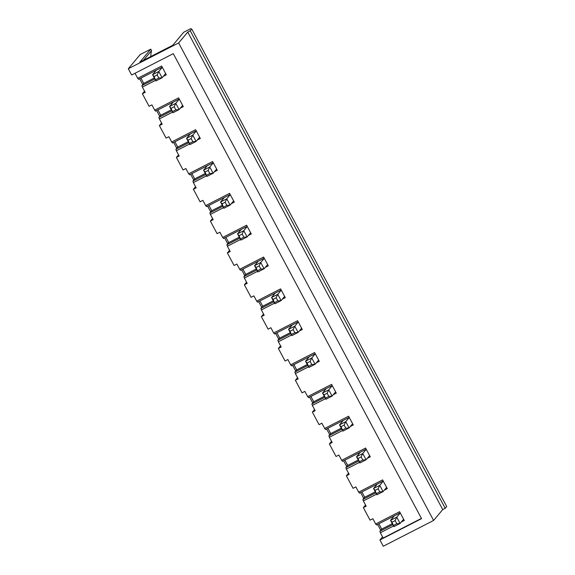 <?xml version="1.0" encoding="UTF-8"?>
<svg xmlns="http://www.w3.org/2000/svg" width="575" height="575" viewBox="0 0 575 575"><rect width="100%" height="100%" fill="white"/><g stroke="black" fill="none" stroke-linecap="round" stroke-linejoin="round"><path stroke-width="0.86" d="M400.265 512.972L396.75 517.169L395.14 520.598L392.028 522.186L393.875 526.621L390.533 520.353L396.75 517.169L400.092 523.437L396.808 523.732L395.14 520.598M394.249 515.919L390.533 520.353L392.028 522.186M393.702 525.32L396.808 523.732M403.614 519.239L400.092 523.437L393.875 526.621M383.266 481.138L379.752 485.336L378.142 488.764L375.029 490.353L376.877 494.787L373.534 488.52L379.752 485.336L383.094 491.603L379.809 491.898L378.142 488.764M377.25 484.085L373.534 488.52L375.029 490.353M376.704 493.487L379.809 491.898M386.616 487.406L383.094 491.603L376.877 494.787M366.268 449.305L362.753 453.503L361.143 456.924L358.031 458.519L359.878 462.954L356.536 456.687L362.753 453.503L366.095 459.77L362.818 460.058L361.143 456.924M360.252 452.252L356.536 456.687L358.031 458.519M359.706 461.653L362.818 460.058M369.617 455.573L366.095 459.77L359.878 462.954M349.269 417.472L345.755 421.669L344.145 425.09L341.033 426.686L342.887 431.121L339.537 424.853L345.755 421.669L349.097 427.929L345.819 428.224L344.145 425.09M343.253 420.418L339.537 424.853L341.033 426.686M342.707 429.82L345.819 428.224M352.619 423.739L349.097 427.929L342.887 431.121M332.271 385.638L328.756 389.828L327.146 393.257L324.041 394.853L325.888 399.28L322.539 393.02L328.756 389.828L332.098 396.096L328.821 396.391L327.146 393.257M326.255 388.585L322.539 393.02L324.041 394.853M325.709 397.986L328.821 396.391M335.62 391.898L332.098 396.096L325.888 399.28M315.28 353.798L311.758 357.995L310.148 361.423L307.043 363.019L308.89 367.447L305.541 361.179L311.758 357.995L315.1 364.262L311.822 364.557L310.148 361.423M309.257 356.752L305.541 361.179L307.043 363.019M308.71 366.153L311.822 364.557M318.622 360.065L315.1 364.262L308.89 367.447M298.281 321.964L294.759 326.162L293.149 329.59L290.044 331.186L291.892 335.613L288.542 329.346L294.759 326.162L298.109 332.429L294.824 332.724L293.149 329.59M292.258 324.918L288.542 329.346L290.044 331.186M291.712 334.312L294.824 332.724M301.623 328.232L298.109 332.429L291.892 335.613M281.283 290.131L277.761 294.328L276.151 297.757L273.046 299.345L274.893 303.78L271.544 297.512L277.761 294.328L281.11 300.596L277.826 300.89L276.151 297.757M275.26 293.077L271.544 297.512L273.046 299.345M274.713 302.479L277.826 300.89M284.625 296.398L281.11 300.596L274.893 303.78M264.284 258.297L260.762 262.495L259.152 265.923L256.048 267.512L257.895 271.946L254.545 265.679L260.762 262.495L264.112 268.762L260.827 269.057L259.152 265.923M258.268 261.244L254.545 265.679L256.048 267.512M257.722 270.645L260.827 269.057M267.627 264.565L264.112 268.762L257.895 271.946M247.286 226.464L243.764 230.661L242.154 234.09L239.049 235.678L240.896 240.113L237.547 233.845L243.764 230.661L247.113 236.929L243.829 237.223L242.154 234.09M241.27 229.411L237.547 233.845L239.049 235.678M240.724 238.812L243.829 237.223M250.628 232.731L247.113 236.929L240.896 240.113M230.287 194.63L226.766 198.828L225.156 202.249L222.051 203.845L223.898 208.279L220.548 202.012L226.766 198.828L230.115 205.095L226.83 205.383L225.156 202.249M224.272 197.577L220.548 202.012L222.051 203.845M223.725 206.978L226.83 205.383M233.63 200.898L230.115 205.095L223.898 208.279M213.289 162.797L209.767 166.994L208.157 170.416L205.052 172.011L206.899 176.446L203.557 170.178L209.767 166.994L213.117 173.255L209.832 173.549L208.157 170.416M207.273 165.744L203.557 170.178L205.052 172.011M206.727 175.145L209.832 173.549M216.631 169.064L213.117 173.255L206.899 176.446M196.291 130.963L192.769 135.154L191.159 138.582L188.054 140.178L189.901 144.605L186.559 138.345L192.769 135.154L196.118 141.421L192.833 141.716L191.159 138.582M190.275 133.91L186.559 138.345L188.054 140.178M189.728 143.312L192.833 141.716M199.64 137.224L196.118 141.421L189.901 144.605M179.292 99.123L175.77 103.32L174.167 106.749L171.055 108.344L172.903 112.772L169.56 106.504L175.77 103.32L179.12 109.588L175.835 109.882L174.167 106.749M173.276 102.077L169.56 106.504L171.055 108.344M172.73 111.478L175.835 109.882M182.642 105.39L179.12 109.588L172.903 112.772M162.294 67.289L158.779 71.487L157.169 74.915L154.057 76.511L155.904 80.938L152.562 74.671L158.779 71.487L162.121 77.754L158.837 78.049L157.169 74.915M156.278 70.243L152.562 74.671L154.057 76.511M155.732 79.638L158.837 78.049M165.643 73.557L162.121 77.754L155.904 80.938M183.698 32.25L190.541 28.75L191.734 29.016L190.246 30.784L187.759 32.063L178.645 42.938L128.297 68.734L140.192 54.546L150.758 49.134L139.854 62.136L172.795 45.26L183.698 32.25M155.573 80.313L142.377 87.077L141.91 85.582L154.847 78.955M162.236 67.189L138.561 79.314L137.698 78.301L161.625 66.039L166.312 74.815L163.293 76.36M191.734 29.016L446.703 506.525L445.215 508.3L442.728 509.572L433.607 520.454L383.266 546.25L379.917 539.982L421.561 518.643L173.283 53.662L131.639 75.002L128.297 68.734M382.54 536.856L379.917 539.982M377.624 524.443L380.729 530.251M365.542 505.022L363.364 507.617L370.056 520.152L372.859 518.715L375.669 523.983L399.596 511.721L404.283 520.49L401.264 522.035M360.626 492.603L363.731 498.417M348.543 473.189L346.366 475.784L353.064 488.319L355.86 486.881L358.671 492.15L382.598 479.888L387.284 488.657L384.265 490.202M343.627 460.769L346.732 466.584M331.545 441.356L329.374 443.95L336.066 456.478L338.862 455.048L341.672 460.309L365.599 448.047L370.286 456.823L367.267 458.368M326.629 428.936L329.734 434.75M314.547 409.515L312.376 412.117L319.067 424.645L321.863 423.214L324.674 428.476L348.601 416.214L353.287 424.99L350.268 426.535M309.63 397.102L312.735 402.917M297.548 377.682L295.377 380.276L302.069 392.811L304.865 391.381L307.675 396.642L331.603 384.38L336.289 393.156L333.27 394.702M292.632 365.269L295.737 371.083M280.557 345.848L278.379 348.443L285.071 360.978L287.867 359.548L290.677 364.809L314.604 352.547L319.29 361.323L316.279 362.868M275.633 333.435L278.738 339.25M263.558 314.015L261.381 316.609L268.072 329.144L270.868 327.714L273.678 332.975L297.606 320.713L302.292 329.489L299.28 331.035M258.635 301.602L261.74 307.417M246.56 282.181L244.382 284.776L251.074 297.311L253.87 295.873L256.68 301.142L280.614 288.88L285.293 297.649L282.282 299.194M241.637 269.768L244.742 275.583M229.562 250.348L227.384 252.943L234.075 265.478L236.871 264.04L239.682 269.308L263.616 257.047L268.295 265.815L265.283 267.361M224.638 237.928L227.743 243.743M212.563 218.514L210.385 221.109L217.077 233.644L219.873 232.207L222.683 237.475L246.618 225.213L251.297 233.982L248.285 235.527M207.647 206.094L210.745 211.909M195.565 186.681L193.387 189.276L200.078 201.803L202.874 200.373L205.685 205.634L229.619 193.373L234.305 202.148L231.287 203.694M190.648 174.261L193.753 180.076M178.566 154.84L176.388 157.442L183.08 169.97L185.876 168.54L188.686 173.801L212.621 161.539L217.307 170.315L214.288 171.86M173.65 142.428L176.755 148.242M161.568 123.007L159.39 125.602L166.082 138.137L168.877 136.706L171.695 141.968L195.622 129.706L200.308 138.482L197.29 140.027M156.652 110.594L159.757 116.409M144.569 91.173L142.392 93.768L149.083 106.303L151.886 104.873L154.697 110.134L178.624 97.872L183.31 106.648L180.291 108.193M139.653 78.761L142.758 84.575M150.794 56.53A24.236 23.661 40 0 1 151.548 50.607L150.758 49.134M137.698 78.301L135.01 73.277M142.392 93.768L145.188 92.338L142.377 87.077M140.918 78.107L143.743 83.397L141.91 85.582M172.572 112.147L159.376 118.91L158.908 117.415L171.846 110.788M159.39 125.602L162.186 124.171L159.376 118.91M189.57 143.98L176.374 150.743L175.907 149.256L188.844 142.622M176.388 157.442L179.184 156.005L176.374 150.743M206.569 175.813L193.373 182.577L192.905 181.089L205.843 174.455M193.387 189.276L196.183 187.838L193.373 182.577M223.56 207.654L210.371 214.41L209.904 212.923L222.841 206.288M210.385 221.109L213.181 219.672L210.371 214.41M240.558 239.487L227.369 246.244L226.902 244.756L239.833 238.129M227.384 252.943L230.18 251.512L227.369 246.244M257.557 271.321L244.368 278.077L243.893 276.589L256.831 269.963M244.382 284.776L247.178 283.346L244.368 278.077M274.555 303.154L261.366 309.911L260.892 308.423L273.829 301.796M261.381 316.609L264.177 315.179L261.366 309.911M291.554 334.988L278.365 341.751L277.89 340.256L290.828 333.629M278.379 348.443L281.175 347.012L278.365 341.751M308.552 366.821L295.363 373.585L294.889 372.09L307.826 365.463M295.377 380.276L298.173 378.846L295.363 373.585M325.551 398.655L312.362 405.418L311.887 403.93L324.825 397.296M312.376 412.117L315.172 410.679L312.362 405.418M342.549 430.488L329.36 437.252L328.886 435.764L341.823 429.13M329.374 443.95L332.17 442.513L329.36 437.252M359.548 462.329L346.358 469.085L345.884 467.597L358.822 460.963M346.366 475.784L349.169 474.346L346.358 469.085M376.546 494.162L363.357 500.918L362.882 499.431L375.82 492.804M363.364 507.617L366.167 506.187L363.357 500.918M393.544 525.996L380.348 532.752L379.881 531.264L392.818 524.637M421.439 518.406L383.158 538.02L380.348 532.752M433.607 520.454L178.645 42.938M442.728 509.572L187.759 32.063M154.323 77.977L143.743 83.397M400.207 512.864L376.532 524.997L375.669 523.983M143.405 60.318L151.548 50.607M445.215 508.3L190.246 30.784M392.294 523.652L381.714 529.079L379.881 531.264M378.889 523.789L381.714 529.079M383.209 481.031L359.533 493.163L358.671 492.15M375.295 491.819L364.715 497.246L362.882 499.431M361.891 491.956L364.715 497.246M366.21 449.197L342.542 461.33L341.672 460.309M358.297 459.986L347.717 465.412L345.884 467.597M344.892 460.122L347.717 465.412M349.219 417.364L325.543 429.496L324.674 428.476M341.298 428.152L330.718 433.572L328.886 435.764M327.901 428.289L330.718 433.572M332.221 385.53L308.545 397.663L307.675 396.642M324.3 396.319L313.72 401.738L311.887 403.93M310.902 396.455L313.72 401.738M315.222 353.697L291.547 365.829L290.677 364.809M307.302 364.485L296.722 369.905L294.889 372.09M293.904 364.622L296.722 369.905M298.224 321.863L274.548 333.989L273.678 332.975M290.303 332.652L279.723 338.071L277.89 340.256M276.906 332.781L279.723 338.071M281.225 290.023L257.55 302.155L256.68 301.142M273.312 300.818L262.732 306.238L260.892 308.423M259.907 300.948L262.732 306.238M264.227 258.189L240.551 270.322L239.682 269.308M256.313 268.978L245.733 274.404L243.893 276.589M242.909 269.114L245.733 274.404M247.228 226.356L223.553 238.488L222.683 237.475M239.315 237.144L228.735 242.571L226.902 244.756M225.91 237.281L228.735 242.571M230.23 194.522L206.554 206.655L205.685 205.634M222.317 205.311L211.737 210.737L209.904 212.923M208.912 205.447L211.737 210.737M213.232 162.689L189.556 174.822L188.686 173.801M205.318 173.478L194.738 178.897L192.905 181.089M191.913 173.614L194.738 178.897M196.233 130.856L172.558 142.988L171.695 141.968M188.32 141.644L177.74 147.063L175.907 149.256M174.915 141.781L177.74 147.063M179.235 99.022L155.559 111.155L154.697 110.134M171.321 109.811L160.741 115.23L158.908 117.415M157.917 109.947L160.741 115.23"/></g></svg>

